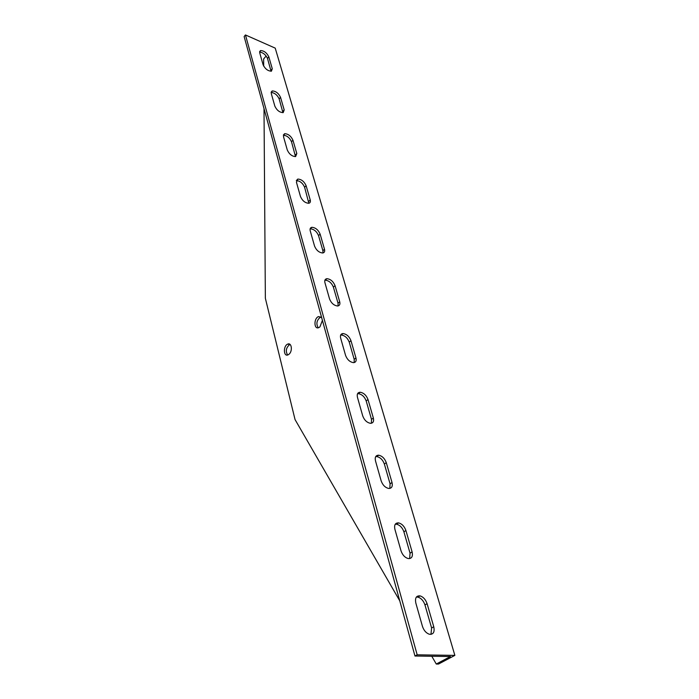 <?xml version="1.0" encoding="UTF-8"?>
<svg xmlns="http://www.w3.org/2000/svg" width="699" height="699" viewBox="0 0 699 699"><rect width="100%" height="100%" fill="white"/><g stroke="black" fill="none" stroke-linecap="round" stroke-linejoin="round"><path stroke-width="1.05" d="M436.281 664.033L450.436 656.518L414.979 656.02L417.181 654.814L245.445 34.95L275.223 48.126L454.866 655.382L438.5 664.05L436.281 664.033L431.79 656.256M414.979 656.02L244.134 36.558L245.445 34.95M430.977 634.377L431.606 627.982L424.957 604.932C423.515 600.747 421.165 598.152 417.906 597.129L416.377 597.06M389.832 488.418L390.077 483.857L384.363 464.031C382.79 459.811 380.265 457.329 376.778 456.587L375.695 456.648M354.192 362.563L354.201 359.347L349.238 342.126C347.525 337.879 344.86 335.511 341.243 335.031L340.64 335.109M323.008 252.942L322.903 250.723L318.543 235.615C316.691 231.369 313.938 229.106 310.304 228.835L310.129 228.87M295.502 156.602L291.5 141.748C289.613 137.677 286.887 135.501 283.331 135.23M271.063 71.246L267.49 58.41C265.681 54.636 263.051 52.521 259.6 52.076M282.929 112.67L279.146 98.882C277.302 94.95 274.62 92.81 271.116 92.451M308.836 203.269L304.607 187.245C302.684 183.016 299.923 180.814 296.306 180.622L297.8 179.066C301.418 179.259 304.187 181.469 306.118 185.707L310.225 199.905C310.706 201.81 310.225 202.928 308.775 203.278C305.148 203.033 302.396 200.796 300.5 196.568L296.446 182.29L297.8 179.066M338.098 305.926L338.036 303.252L333.388 287.132C331.606 282.877 328.888 280.57 325.253 280.203L324.878 280.264M371.396 423.245L371.51 419.409L366.189 400.955C364.546 396.717 361.942 394.297 358.386 393.686L357.538 393.764M409.64 558.588L410.051 553.18L403.9 531.834C402.397 527.64 399.959 525.106 396.569 524.215L395.25 524.233M266.153 55.972L263.645 58.926L263.698 66.169M264.004 108.59L265.358 298.272L295.048 419.575L399.749 600.799M322.414 320.378L319.924 326.896L318.779 327.621C313.886 329.876 313.633 318.263 318.508 316.595L321.68 317.739M289.028 354.218L288.023 354.874C283.427 357.075 283.121 345.752 287.717 344.109C291.649 342.187 292.829 351.16 289.028 354.218M454.866 655.382L417.181 654.814M433.764 626.767C434.822 632.106 433.363 634.596 429.378 634.255C426.154 633.145 423.847 630.507 422.441 626.339L415.835 603.062C414.857 598.012 416.246 595.609 420.012 595.871C423.279 596.902 425.639 599.506 427.089 603.691L433.764 626.767L431.606 627.982M392.008 482.493C392.864 486.452 391.746 488.435 388.644 488.444C385.193 487.614 382.702 485.097 381.173 480.895L375.503 460.912C374.708 457.172 375.774 455.267 378.675 455.198C382.161 455.949 384.695 458.43 386.267 462.651L392.008 482.493L390.077 483.857M355.948 357.897C356.63 360.833 355.817 362.414 353.493 362.641C349.893 362.082 347.254 359.679 345.577 355.442L340.658 338.098C340.02 335.319 340.789 333.807 342.964 333.554C346.573 334.043 349.238 336.411 350.959 340.658L355.948 357.897L354.201 359.347M324.493 249.211C325.035 251.395 324.458 252.654 322.755 252.986C319.111 252.654 316.385 250.364 314.559 246.118L310.242 230.923C309.744 228.853 310.286 227.647 311.868 227.306C315.502 227.577 318.255 229.84 320.116 234.086L324.493 249.211L322.903 250.723M296.813 153.562L295.607 156.576C292.016 156.41 289.246 154.217 287.289 150.005L283.479 136.576L284.607 133.701C288.171 133.824 290.959 135.99 292.942 140.193L296.813 153.562L295.354 155.108M272.269 68.747L271.43 71.158C267.953 71.088 265.183 68.983 263.121 64.841L259.74 52.897L260.517 50.59C263.969 50.634 266.738 52.713 268.827 56.846L272.269 68.747L270.915 70.311M284.187 109.918L283.182 112.618C279.644 112.504 276.865 110.355 274.856 106.178L271.264 93.526L272.199 90.949C275.712 91.019 278.49 93.15 280.535 97.318L284.187 109.918L282.78 111.482M339.705 301.758C340.308 304.292 339.618 305.708 337.626 305.996C333.991 305.559 331.3 303.209 329.552 298.962L324.948 282.746C324.388 280.351 325.035 279.006 326.887 278.691C330.531 279.067 333.24 281.382 335.039 285.638L339.705 301.758L338.036 303.252M373.345 417.993C374.105 421.401 373.144 423.175 370.453 423.314C366.914 422.615 364.336 420.16 362.737 415.94L357.46 397.338C356.761 394.122 357.661 392.427 360.186 392.244C363.751 392.864 366.355 395.284 367.997 399.522L373.345 417.993L371.51 419.409M412.095 551.887C413.048 556.483 411.755 558.711 408.225 558.562C404.878 557.592 402.475 555.015 401.016 550.829L394.9 529.292C394.026 524.949 395.25 522.808 398.57 522.887C401.951 523.778 404.398 526.321 405.909 530.524L412.095 551.887L410.051 553.18M290.068 344.441L289.674 344.572C286.083 347.648 285.402 351.134 287.621 355.013M321.016 316.944L320.483 317.101C316.664 320.238 315.913 323.803 318.228 327.787M405.909 530.524L403.9 531.834M367.997 399.522L366.189 400.955M335.039 285.638L333.388 287.132M306.118 185.707L304.607 187.245M310.225 199.905L308.705 201.443M280.535 97.318L279.146 98.882M268.827 56.846L267.49 58.41M292.942 140.193L291.5 141.748M320.116 234.086L318.543 235.615M350.959 340.658L349.238 342.126M386.267 462.651L384.363 464.031M427.089 603.691L424.957 604.932M398.57 522.887L396.569 524.215M360.186 392.244L358.386 393.686M326.887 278.691L325.253 280.203M272.199 90.949L271.151 92.146M260.517 50.59L259.635 51.639M284.607 133.701L283.357 135.064M311.868 227.306L310.304 228.835M342.964 333.554L341.243 335.031M378.675 455.198L376.778 456.587M420.012 595.871L417.906 597.129M287.717 344.109L289.674 344.572M318.508 316.595L320.483 317.101"/></g></svg>
